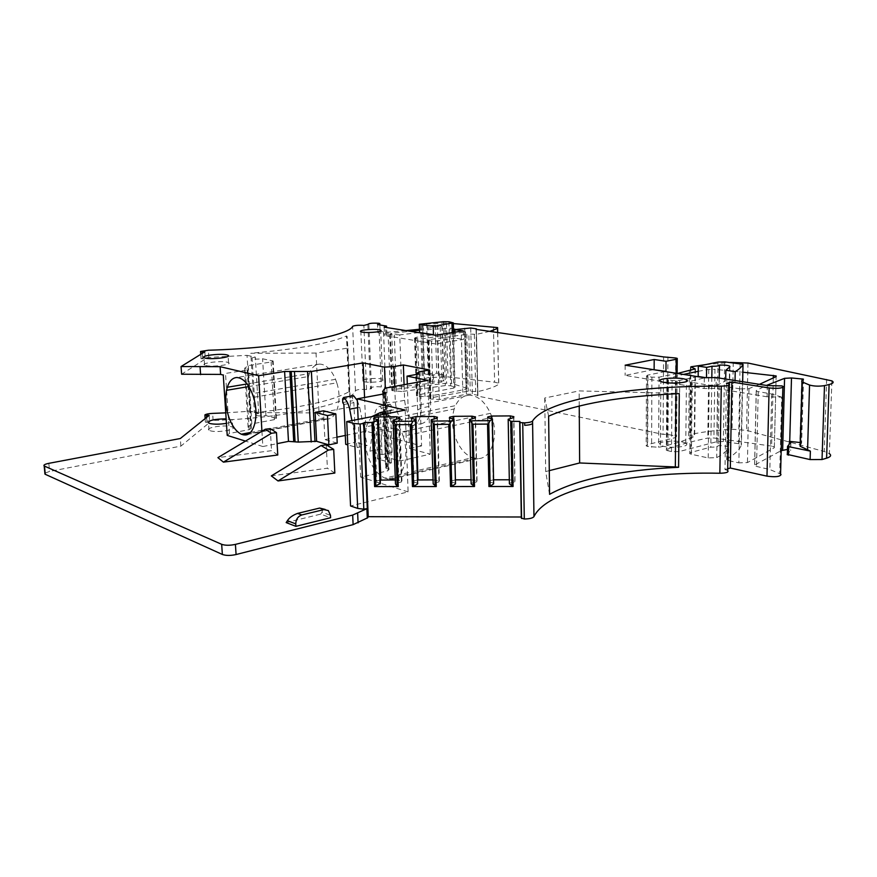 <?xml version="1.0" encoding="UTF-8"?>
<svg xmlns="http://www.w3.org/2000/svg" width="877" height="877" viewBox="0 0 877 877"><rect width="100%" height="100%" fill="white"/><g stroke="black" fill="none" stroke-linecap="round" stroke-linejoin="round"><path stroke-width="0.66" stroke-dasharray="4.38 3.29" d="M44.87 473.163L49.583 471.431L180.881 446.119L209.658 422.429L205.404 422.21L204.911 414.898M368.866 324.709L371.508 388.697L366.564 389.596C361.456 389.026 357.761 389.377 355.448 390.649C352.51 403.168 284.861 418.526 213.111 420.423C209.285 420.609 206.709 421.124 205.404 421.969M371.508 388.697L370.511 388.336C371.344 386.867 374.939 386.395 381.309 386.921L390.188 387.985L441.865 381.988L443.762 381.089L442.951 380.771L430.695 381.331L422.308 379.478L428.338 377.559L447.983 376.924L494.606 382.197L498.728 383.238L498.662 384.323C494.781 386.954 487.831 389.366 477.812 391.57L468.241 391.164L430.837 397.818L429.741 398.695L430.53 398.98L439.267 399.517L466.4 394.233L472.363 394.179L477.91 395.319L477.658 396.042L663.056 434.356L667.342 434.323L675.027 435.913L676.551 436.439L675.564 437.557L647.259 444.694L646.196 445.889L647.654 446.426L658.616 447.336C670.894 444.782 680.892 441.909 688.62 438.708L694.65 436.834L689.925 435.156L690.144 434.586C702.038 431.977 716.005 430.201 732.043 429.248L746.579 430.377L824.227 451.512L829.368 453.617L831.878 380.87M787.414 446.042L787.184 454.374L790.67 450.394L787.458 449.441M767.353 385.573L767.09 396.788L781.703 397.16L779.697 473.635L769.831 469.546L754.637 465.983L754.593 465.073L781.188 450.614M779.697 473.635L781.023 474.545M727.702 468.767L724.972 469.546L726.452 383.271M727.669 470.543L724.972 469.546M521.322 518.088L519.853 421.409M691.383 454.275L689.76 453.694L690.725 452.455L710.798 447.138C715.489 447.237 717.945 446.755 718.175 445.68C722.845 445.549 726.156 446.009 728.129 447.062L728.491 447.917C726.562 451.227 722.637 454.461 716.717 457.619L708.188 457.937L691.383 454.275L692.216 382.438L690.572 381.988L691.547 381.002L690.725 452.455M740.122 363.385L738.566 443.685L741.416 444.935C739.728 449.682 734.849 454.374 726.792 459.022L726.704 459.976L728.48 460.611L738.862 462.859L740.298 388.895L729.785 387.195L727.987 386.702L728.063 385.946L726.792 459.022M773.306 378.009L771.617 446.108L774.347 446.908L774.336 447.708L747.434 462.585L738.862 462.859M771.617 446.108L713.922 437.985L714.974 369.327L742.863 372.199M738.566 443.685L723.339 441.526L716.761 441.701L679.05 451.6L671.497 451.633L666.345 450.285L666.871 449.21C678.677 444.935 692.326 441.23 707.794 438.072L713.922 437.985M418.614 332.602L399.748 334.893L401.798 391.526L445.33 385.584L450.701 385.759L455.075 387.228L453.738 388.083L417.923 394.88L415.994 337.415L432.635 334.817M419.59 396.59L417.66 338.752L423.12 338.741L465.534 331.846L466.981 388.314L465.994 389.103C454.067 391.866 440.397 394.376 424.994 396.623L417.244 396.075L416.476 395.801L417.923 394.88M466.575 388.138L451.534 383.424L449.989 328.108L453.475 328.93M401.798 391.526L392.534 390.671L391.822 390.418L393.828 389.443L446.645 383.216L451.534 383.424M210.173 430.728C216.575 433.008 237.174 429.807 232.69 427.263L231.451 426.726C225.005 424.512 204.67 427.636 209.022 430.212L210.173 430.728M366.564 389.596L363.867 325.433M725.717 379.061L725.685 380.804L717.868 384.904L709.23 385.211L692.216 382.438M719.261 378.053L718.175 445.68M711.828 377.209L710.798 447.138M691.547 381.002L706.489 377.384M735.047 380.519L735.014 382.273L728.063 385.946M759.438 384.334L748.98 388.621L740.298 388.895M698.245 371.322L708.769 369.436L714.974 369.327M697.434 376.617L679.73 380.41L672.078 380.486L666.871 379.456L667.397 378.601L683.49 374.413M417.66 338.752L414.525 338.149L415.994 337.415M465.128 331.714L455.733 329.467M419.48 330.289L449.989 328.108M399.748 334.893L390.408 334.28L389.695 334.093L391.723 333.304L410.063 331.254M226.43 423.361C231.583 422.33 233.512 421.223 232.23 420.05L226.134 418.866M419.173 373.964L421.574 445.922L365.994 431.21L345.297 435.441M336.943 437.152L324.896 439.618L323.47 410.809M337.217 443.126L324.896 439.618M261.938 431.243L262.848 446.536L277.11 443.663M262.848 446.536L245.472 441.109M225.74 412.859L250.449 411.16L258.693 413.44C255.887 413.988 254.834 414.58 255.536 415.227C257.586 416.06 260.94 416.147 265.621 415.501L276.419 418.417L274.435 419.623L251.809 423.887L248.103 427.351L251.293 428.36L249.178 429.664L229.401 433.446L227.22 435.409M405.185 410.085L408.101 491.887L350.559 505.963M408.101 491.887L360.666 477.077L387.557 470.894L388.96 469.644L386.001 393.334M382.635 391.46L385.65 467.912L388.96 469.644M385.65 467.912L387.612 464.284L389.706 463.319L386.79 387.831M421.574 445.922L409.57 448.564L430.289 454.165L399.978 461.006L386.012 457.027L377.494 458.912L391.405 462.935L389.706 463.319M392.085 452.4L382.021 454.615L369.93 451.184L379.938 449.024L392.085 452.4L390.517 411.423L391.57 409.91L391.427 406.226L390.243 404.187C387.228 405.404 385.354 408.452 384.619 413.319L379.938 449.024M334.839 473.054L327.395 468.197L271.322 475.893M286.176 522.582L320.697 514.119L330.607 517.726M351.907 420.576L357.213 447.577L347.785 444.902M345.702 444.31L355.602 442.238L353.859 402.653L352.74 400.701L352.587 397.138L353.552 395.67M357.213 447.577L367.167 445.461L355.602 442.238M277.768 454.999L271.563 450.679L217.902 457.641M653.387 369.666L625.137 375.389L704.176 388.511L716.092 388.401L716.257 377.581M767.09 396.788L716.092 388.401M781.703 397.16L771.694 393.981L756.292 391.263L756.237 390.539L766.454 385.442M705.711 364.602L730.322 362.42M677.428 373.459L659.044 377.165L651.918 377.176L646.481 376.123L647.544 375.159L647.259 444.694M665.204 371.53L647.544 375.159M735.014 382.273L725.685 380.804M706.489 377.768L705.141 377.559M416.465 374.446L417.66 410.03C417.671 421.037 414.635 428.086 408.539 431.188C398.761 435.836 386.176 419.677 385.88 402.664L385.321 388.215M364.569 397.489L365.994 431.21M407.301 384.104L409.57 448.564M427.943 380.344L430.289 454.165M399.978 461.006L398.827 430.037L390.21 431.835L376.244 428.206L384.817 426.463L398.827 430.037M391.405 462.935L390.21 431.835M382.021 454.615L380.377 413.407L390.517 411.423M326.244 444.836L327.395 468.197M357.323 400.493L359.669 407.268L367.167 445.461M270.28 428.612L271.563 450.679M800.153 444.847L801.611 443.159L800.23 442.556L802.016 380.75M704.33 377.713L704.176 388.511M420.039 371.64L421.245 408.013C421.256 416.915 418.778 422.637 413.812 425.181L411.247 425.773C402.269 424.325 396.963 416.432 395.33 402.083L394.738 386.384M380.377 413.407L381.429 411.894L391.57 409.91M509.394 483.83L508.298 418.746M509.318 479.774L515.007 480.728L514.832 481.824L513.001 482.284M511.861 482.58L509.515 483.172M493.707 479.796L489.267 480.76L487.864 417.847M493.773 483.194L489.004 481.857L489.267 480.76M471.146 483.874L469.721 419.031M471.048 479.829L477.044 480.782L476.759 481.868L474.424 482.449M473.328 482.723L471.333 483.216M455.623 479.851L451.491 480.815L449.704 418.165M455.711 483.238L451.118 481.901L451.491 480.815M433.183 483.918L431.418 419.305M433.052 479.883L439.366 480.826L438.96 481.922L433.435 483.26M417.814 479.949L413.988 480.87L411.828 418.472M417.923 483.282L413.505 481.955L413.988 480.87M395.483 483.951L393.4 419.579M395.33 479.938L401.951 480.881L401.436 481.966L395.801 483.304M380.278 480.092L376.748 480.914L374.205 418.778M380.399 483.326L376.156 481.999L376.748 480.914M489.004 481.857L487.59 417.781M493.148 479.796L491.833 418.735M511.488 479.763L510.348 418.307M515.007 480.728L513.856 416.685M514.832 481.824L513.681 417.595M451.118 481.901L449.298 418.066M455.448 479.851L453.76 419.096M473.657 479.818L472.144 418.515M477.044 480.782L475.509 416.97M476.759 481.868L475.202 417.88M413.505 481.955L411.291 418.34M436.099 479.872L434.203 418.735M439.366 480.826L437.426 417.255M438.96 481.922L437.009 418.154M376.156 481.999L373.558 418.625M398.805 479.927L396.536 418.943M401.951 480.881L399.627 417.529M401.436 481.966L399.09 418.439M250.449 411.16L247.029 355.349L208.847 357.41L201.041 358.682L205.339 359.011L181.616 374.216M247.029 355.349L255.317 357.125C252.477 357.586 251.403 358.068 252.105 358.583C254.166 359.241 257.553 359.296 262.278 358.726L273.142 361.006L271.136 361.993L248.235 365.588L244.464 368.406L247.665 369.195L245.505 370.269L225.499 373.449L223.273 375.06M205.722 365.534C212.168 367.277 233.019 364.602 228.524 362.639L227.286 362.223C220.807 360.535 200.219 363.144 204.582 365.139L205.722 365.534M316.049 353.069L250.8 353.245C298.509 349.013 330.399 343.258 346.47 336.001L347.084 336.351L347.895 348.103L316.049 353.069L319.042 412.946L254.407 412.563L250.8 353.245M204.845 351.787L205.339 359.011M254.407 412.563C301.611 407.673 333.128 400.723 348.98 391.723L349.583 392.172L350.537 406.994L347.895 348.103M350.537 406.994L319.042 412.946M349.583 392.172L347.084 336.351M430.497 375.038L442.764 374.479L438.818 373.163L424.545 373.865L430.497 375.038L430.695 381.331M675.981 393.762L679.28 393.609M548.629 416.158L544.749 398.015L579.138 390.912L675.981 393.367M579.237 405.941L579.138 390.912M549.572 494.321L545.68 471.563L544.749 398.015M545.68 471.563L549.287 470.653M463.341 330.87L463.56 339.432L435.628 343.948L435.365 335.244M435.628 343.948L384.477 335.452L386.878 334.345L377.855 332.745L377.538 324.567M384.159 327.154L384.477 335.452M382.865 379.686L382.624 379.478C379.938 377.362 360.633 378.809 362.694 380.991L362.968 381.221C365.654 383.359 385.2 381.846 382.865 379.686M685.682 443.214C680.103 439.399 654.056 441.317 660.436 445.099L660.447 445.099C665.709 448.991 692.337 447.062 685.781 443.28L685.682 443.214M371.716 416.674L367.66 423.24L455.47 405.656L454.187 409L366.487 426.726C363.933 437.075 364.832 447.95 369.184 459.351C373.185 468.91 378.447 475.159 384.97 478.118L472.462 457.684L478.305 458.594C491.219 458.572 498.805 436.691 492.019 417.441L403.157 436.264L401.578 431.933C397.643 422.791 392.589 416.728 386.439 413.78M475.312 458.43L387.722 478.963L390.627 479.193C403.091 479.445 410.052 456.621 403.157 436.264M384.97 478.118L387.722 478.963M454.187 409C451.348 418.921 452.093 429.281 456.413 440.09C460.403 449.123 465.753 454.999 472.462 457.684M367.66 423.24L366.487 426.726M492.019 417.441L490.462 413.341C484.795 401.425 477.614 395.374 468.91 395.187C463.078 395.615 458.594 399.112 455.47 405.656M490.462 413.341L401.578 431.933M250.383 432.471L323.295 418.428L327.121 419.074C336.976 419.25 342.392 399.693 336.779 382.821L253.53 397.336M325.422 418.987L248.717 433.808M247.04 383.962L309.395 373.58L308.518 376.518L248.816 386.56M308.518 376.518C306.643 385.255 307.443 394.266 310.929 403.573C314.119 411.346 318.252 416.301 323.295 418.428M336.779 382.821L335.529 379.313C331.199 369.381 325.871 364.306 319.546 364.087C315.029 364.415 311.642 367.584 309.395 373.58M335.529 379.313L252.28 393.663M429.5 369.973L430.64 406.161C430.454 416.838 427.099 422.736 420.576 423.843C411.565 422.429 406.248 414.58 404.626 400.296L404.078 384.685M454.955 332.186L455.108 338.105L463.56 339.432M419.447 329.281L442.161 326.31L437.371 325.038L427.735 325.718L420.522 325.203L422.593 324.238L424.347 378.283M405.93 330.596L388.062 332.175L379.116 331.407L380.147 331.681L377.855 332.745M348.98 391.723L346.47 336.001M343.883 404.516L353.859 402.653M322.879 508.616L321.98 512.245L330.486 515.314M369.93 451.184L374.512 415.303C375.235 410.414 377.088 407.356 380.092 406.139L381.276 408.189L381.429 411.894M380.092 406.139L390.243 404.187M625.148 365.194L625.137 375.389M320.697 514.119L321.98 512.245M229.401 433.446L225.499 373.449M248.103 427.351L244.464 368.406M251.809 423.887L248.235 365.588M265.928 415.435L262.585 358.682M258.693 413.44L255.317 357.125M358.145 419.349L360.666 477.077M377.494 458.912L376.244 428.206M386.012 457.027L384.817 426.463M453.332 323.547L446.448 322.988L422.593 324.238M489.783 331.374L476.463 334.345L468.822 334.016L470.247 391.087M455.108 338.105L437.513 340.923L431.407 341.01L427.888 340.342L429.006 339.651L468.822 334.016M771.694 393.981L769.831 469.546M789.125 444.146L788.971 449.528M689.388 370.094L688.62 438.708M667.923 356.862L667.342 434.323M663.582 356.917L663.056 434.356M476.079 329.357L477.658 396.042M476.354 329.401L477.91 395.319M461.324 334.959L462.826 392.216M209.175 415.347L209.658 422.429M180.881 446.119L180.322 438.511M213.111 420.423L212.64 413.396M708.188 457.937L709.23 385.211M717.868 384.904L716.717 457.619M729.927 366.707L728.491 447.917M742.676 381.714L741.416 444.935M729.785 387.195L728.48 460.611M748.98 388.621L747.434 462.585M774.347 446.908L776.134 376.595L774.336 447.708M708.769 369.436L707.794 438.072M667.397 378.601L666.871 449.21M668.427 379.884L667.879 450.844M671.497 451.633L672.078 380.486M679.73 380.41L679.05 451.6M716.761 441.701L718.011 362.058M724.676 361.872L723.339 441.526M443.466 321.695L445.33 385.584M448.903 321.782L450.701 385.759M454.703 387.064L452.938 322.736M452.203 332.613L453.738 388.083M415.292 338.369L417.244 396.075M423.12 338.741L424.994 396.623M464.536 332.482L465.994 389.103M445.056 327.976L446.645 383.216M391.723 333.304L393.828 389.443M390.408 334.28L392.534 390.671M396.393 391.515L394.288 334.926M383.775 393.926L386.713 468.899M357.641 407.652L359.669 407.268M801.688 381.067L799.791 445.264M803.518 379.335L801.611 443.159M404.626 400.296L395.33 402.083L385.88 402.664M201.041 358.682L200.548 351.469M208.847 357.41L208.364 350.23M202.258 353.387L202.642 359.044M417.66 410.03L421.245 408.013L430.64 406.161M385.814 334.06L385.496 325.805M435.277 324.994L436.735 373.098M427.735 325.718L429.259 373.931M422.977 325.707L424.545 373.865M437.371 325.038L438.818 373.163M342.6 398.969L352.587 397.138M342.764 402.554L352.74 400.701M381.276 408.189L391.427 406.226M374.512 415.303L384.619 413.319M249.178 429.664L245.505 370.269M250.789 428.14L247.161 369.02M274.435 419.623L271.136 361.993M275.882 418.197L272.604 360.831M384.543 393.784L387.557 470.894M388.358 469.392L385.409 393.587M384.663 388.61L387.612 464.284M758.21 391.8L756.533 466.674M756.237 390.539L754.593 465.073M790.901 442.161L790.67 450.394M826.649 379.226L824.227 451.512M747.971 363.034L746.579 430.377M733.26 362.256L732.043 429.248M690.912 366.805L690.144 434.586M690.692 367.266L689.925 435.156M695.209 368.877L694.398 436.713M695.088 368.91L694.266 437.272M659.044 377.165L658.616 447.336M651.918 377.176L651.567 447.281M647.96 376.529L647.654 446.426M676.134 373.251L675.564 437.557M675.718 358.002L675.027 435.913M470.73 327.987L472.363 394.179M464.7 328.086L466.4 394.233M437.513 340.923L439.267 399.517M431.407 341.01L433.227 399.572M428.689 340.561L430.53 398.98M429.006 339.651L430.837 397.818M466.805 334.093L468.241 391.164M474.347 334.433L475.729 391.657M476.463 334.345L477.812 391.57M497.61 332.526L498.662 384.323M493.455 326.803L494.606 382.197M446.448 322.988L447.983 376.924M426.628 323.646L428.338 377.559M421.651 325.499L423.416 379.862M433.348 375.071L433.534 381.374M439.629 374.369L439.815 380.651M442.764 374.479L442.951 380.771M441.855 326.2L443.455 380.947M440.243 327.044L441.865 381.988M388.062 332.175L390.188 387.985M383.545 332.12L385.716 387.875M379.116 331.407L381.309 386.921M355.448 390.649L352.631 326.321M206.643 417.375L206.994 422.44M48.816 463.341L49.583 471.431M690.572 381.988L689.76 453.694M729.565 366.049L728.129 447.062M742.753 363.933L741.153 444.431M727.987 386.702L726.704 459.976M666.871 379.456L666.345 450.285M453.573 332.405L455.075 387.228M414.525 338.149L416.476 395.801M465.534 331.846L466.981 388.314M389.695 334.093L391.822 390.418M232.69 427.263L232.23 420.05M209.022 430.212L208.529 422.944M382.986 394.069L385.913 468.559M803.42 379.423L801.534 442.896M200.734 354.33L201.041 358.879M382.624 379.478L380.717 330.936M362.968 381.221L360.853 331.714M660.436 445.099L660.841 381.407M685.781 443.28L686.439 381.495M478.305 458.594L390.627 479.193M468.91 395.187L380.443 412.486M327.121 419.074L247.27 434.521M319.546 364.087L236.779 377.516M411.247 425.773L420.576 423.843M386.878 334.345L386.614 327.549M379.873 324.928L380.147 331.681M228.524 362.639L228.119 356.303M204.582 365.139L204.067 357.717M325.159 509.427L328.338 510.567M413.812 425.181L408.539 431.188M251.293 428.36L247.665 369.195M276.419 418.417L273.142 361.006M255.536 415.227L252.105 358.583M729.171 385.156L729.193 384.005M782.898 386.264L782.865 387.448M756.292 391.263L754.637 465.983M790.769 442.304L790.55 450M690.44 367.167L689.684 435.036M695.461 368.789L694.65 436.834M646.481 376.123L646.196 445.889M677.252 358.397L677.252 358.956M677.121 373.416L676.551 436.439M427.888 340.342L429.741 398.695M497.599 327.592L497.621 328.404M497.697 332.536L498.728 383.238M420.522 325.203L422.308 379.478M442.161 326.31L443.762 381.089M367.88 324.852L370.511 388.336M205.152 418.57L205.404 422.21"/><path stroke-width="1.32" d="M829.368 453.617C831.659 455.349 830.727 456.873 826.594 458.189L822.034 459.537L810.107 459.581L810.37 451.118L787.546 446.448L790.769 442.304M810.107 459.581L787.184 454.374M521.464 517.002L368.241 516.685L367.682 517.759L363.648 423.328L360.118 424.029L353.935 423.47L346.722 421.596L350.559 505.963L357.695 508.419L363.812 509.197L366.871 508.66L352.686 515.073L353.113 524.643L367.682 517.759M225.74 412.859L212.64 413.396C208.803 413.571 206.227 414.076 204.911 414.898L209.175 415.347L180.322 438.511L48.816 463.341C44.815 464.185 43.269 465.062 44.179 465.983L221.673 544.321C225.268 545.549 229.851 545.571 235.42 544.387L236.077 554.538L353.113 524.643M236.077 554.538C230.53 555.744 225.948 555.711 222.363 554.461L45.275 474.304L44.87 473.163M781.188 450.614L787.458 449.441M781.023 474.545C780.015 476.726 775.334 477.252 766.98 476.145L730.311 468.033L727.702 468.767M490.155 486.275L493.63 483.852L492.249 419.403L490.068 420.664L488.774 423.394L490.155 486.275L488.917 486.505L513.078 486.483L509.394 483.83L508.178 419.294L510.787 421.311L519.853 421.409L519.94 422.539L524.643 422.878L524.687 425.345C529.094 425.071 531.736 424.435 532.602 423.448L533.972 516.597C547.358 488.555 630.815 471.497 719.853 473.24C726.364 473.087 728.962 472.188 727.669 470.543L729.171 385.156M533.972 516.597C532.821 518.099 529.598 518.899 524.303 519.009L521.322 518.088L519.71 422.308M454.955 332.186L454.878 329.609L463.341 330.87L435.365 335.244L384.159 327.154L386.56 326.091L377.538 324.567L379.818 323.547L378.798 323.273C372.374 322.922 368.724 323.317 367.869 324.435L363.867 325.433C358.715 325.049 354.977 325.345 352.631 326.321C349.539 335.869 280.958 348.158 208.364 350.23L200.548 351.469L200.734 354.33M711.828 377.209L711.992 366.257C716.75 366.301 719.239 365.906 719.469 365.084C724.194 364.942 727.559 365.27 729.565 366.049L729.927 366.707L725.86 370.258L725.717 379.061M719.458 365.303L719.261 378.053M711.992 366.257L706.632 367.375L698.311 366.126L698.18 376.463L697.434 376.617M706.489 377.384L706.632 367.375M698.311 366.126L718.011 362.058L724.676 361.872L743.016 364.306C741.876 366.75 739.267 369.206 735.211 371.662L735.047 380.519M742.863 372.199L776.145 375.948L776.145 376.595L759.438 384.334M683.49 374.413L698.245 371.322M418.614 332.602L419.557 332.493L419.283 324.26L443.466 321.695L448.903 321.782L453.31 322.868L433.205 326.354L419.283 324.26M432.635 334.817L433.468 334.685L433.205 326.354M455.733 329.467L453.475 328.93M410.063 331.254L419.48 330.289M226.134 418.866C214.185 419.02 208.32 420.379 208.529 422.944L209.68 423.448C213.999 424.457 219.579 424.424 226.43 423.361M345.297 435.441L336.943 437.152M335.847 413.966L327.461 415.566L315.139 412.376L323.47 410.809L335.847 413.966L337.217 443.126L328.886 444.858L316.608 441.317L298.257 442.074L288.478 441.372L284.608 371.475L258.627 375.718L261.938 431.243M277.11 443.663L288.478 441.372M245.472 441.109L227.22 435.409L223.273 375.06L220.62 374.413L181.616 374.216L181.057 366.542L204.845 351.787L200.548 351.655M235.42 544.387L352.686 515.073M333.698 449.364L334.839 473.054L278.031 480.958L271.322 475.893L321.07 445.516L326.244 444.836L333.698 449.364L328.447 450.054L278.031 480.958M295.911 526.343L330.607 517.726L330.486 515.314L328.338 510.567L323.909 509.592L301.787 514.963C297.928 516.356 295.922 519.327 295.768 523.898L295.911 526.343L286.176 522.582L287.415 520.686L295.768 523.898M347.785 444.902L345.702 444.31L343.883 404.516L342.764 402.554L342.6 398.969L343.554 397.5L353.552 395.67L357.323 400.493M276.485 432.635L277.768 454.999L223.416 462.135L217.902 457.641L265.314 429.226L270.28 428.612L276.485 432.635L271.453 433.26L223.416 462.135M766.454 385.442L784.575 378.338L791.492 377.965L789.728 441.361L800.23 442.556M730.322 362.42L747.971 363.034L831.878 380.87C834.202 382.219 833.282 383.446 829.105 384.521L824.49 385.628C818.997 386.472 814.02 386.275 809.559 385.058L802.016 381.868L801.688 381.067L803.431 379.127L791.492 377.965M677.428 373.459L695.088 368.91L690.912 366.805L705.711 364.602M454.878 329.609L470.73 327.987L476.343 328.809L476.079 329.357L663.582 356.917L675.718 358.002L677.252 358.397L676.266 359.252L666.027 361.28L665.961 371.377L665.204 371.53M665.961 371.377L653.387 369.666M705.141 377.559L698.18 376.463M735.211 371.662L725.86 370.258M394.738 386.384L394.003 366.564L384.499 367.123L385.321 388.215M384.499 367.123L363.1 362.903L364.569 397.489M407.301 384.104L407.016 376.123L419.173 373.964L416.422 373.416L416.465 374.446M407.016 376.123L427.943 380.344L386.79 387.831L384.663 388.61L382.635 391.46L383.698 392.227L383.775 393.926M358.145 419.349L357.257 398.849L405.185 410.085L346.722 421.596M343.554 397.5C346.514 400.055 348.553 403.946 349.671 409.175L351.907 420.576M666.027 361.28L654.187 359.504L654.132 369.513M810.37 451.118L800.12 446.25L800.153 444.847M719.853 473.24L721.267 386.132C727.877 385.957 730.519 385.255 729.193 384.005L726.452 383.271L731.867 382.065L769.118 387.952C777.603 388.73 782.339 388.281 783.358 386.604L781.999 385.924L767.353 385.573L716.257 377.581L704.33 377.713L625.148 365.194L654.187 359.504M325.159 509.427L319.645 508.068L297.577 513.396C292.71 515.237 289.322 517.66 287.415 520.686M513.001 482.284L511.861 482.58M509.318 479.774L493.707 479.796M493.63 483.852L492.403 418.866L487.59 417.781L487.853 416.882L487.864 417.847M451.787 486.307L455.503 483.896L453.716 419.688L451.381 420.938L450.011 423.657L451.787 486.307L450.537 486.538L474.523 486.516L471.146 483.874L469.535 419.568L475.202 417.88L475.509 416.97L472.078 416.191L453.683 416.334L449.682 417.156L449.704 418.165M488.774 423.394L487.535 424.084L472.988 424.183L471.859 423.514L473.416 486.286M474.424 482.449L473.328 482.723M471.048 479.829L455.623 479.851M455.503 483.896L453.935 419.14L449.298 418.066L449.682 417.156M413.703 486.329L417.638 483.929L415.457 419.962L412.99 421.212L411.532 423.92L413.703 486.329L412.442 486.56L436.253 486.549L433.183 483.918L431.166 419.842L437.009 418.154L437.426 417.255L434.137 416.476L415.873 416.619L411.784 417.441L411.828 418.472M450.011 423.657L448.761 424.347L434.323 424.446L433.216 423.777L435.167 486.318M433.052 479.883L417.814 479.949M417.638 483.929L415.742 419.414L411.291 418.34L411.784 417.441M380.059 483.972L377.483 420.236L380.399 483.326L374.611 486.592L398.257 486.571L397.204 486.351L395.483 483.951L393.071 420.116L399.09 418.439L399.627 417.529L396.459 416.761L378.327 416.904L374.161 417.726L374.205 418.778M411.532 423.92L410.272 424.6L395.944 424.698L394.869 424.029L397.204 486.351M395.33 479.938L380.278 480.092M374.611 486.592L371.958 422.44L377.483 420.236M491.833 418.735L491.778 416.049L487.853 416.882M510.348 418.307L510.304 415.906L491.778 416.049M508.178 419.294L513.681 417.595L513.856 416.685L510.304 415.906M490.068 420.664L470.938 420.796L471.859 423.514M470.938 420.796L469.535 419.568M453.716 419.688L453.935 419.14M453.76 419.096L453.683 416.334M472.144 418.515L472.078 416.191M451.381 420.938L432.394 421.07L433.216 423.777M432.394 421.07L431.166 419.842M415.457 419.962L415.742 419.414M418.022 479.905L415.873 416.619M434.203 418.735L434.137 416.476M412.99 421.212L394.135 421.344L394.869 424.029M394.135 421.344L393.071 420.116M377.834 419.688L373.558 418.625L374.161 417.726M380.859 479.96L378.327 416.904M396.536 418.943L396.459 416.761M258.627 375.718L220.116 366.685L181.057 366.542M220.116 366.685L220.62 374.413M549.287 470.653L579.642 462.968L675.334 466.959L675.981 393.762M675.334 466.959L678.59 467.288L679.28 393.609C620.51 396.261 576.956 403.771 548.629 416.158L549.572 494.321C577.504 479.072 620.51 470.061 678.59 467.288M579.642 462.968L579.237 405.941M380.925 330.333L380.684 330.169C377.998 328.469 358.529 329.785 360.59 331.528L360.853 331.714C363.549 333.424 383.271 332.065 380.925 330.333M686.362 379.708C680.716 376.639 654.385 378.382 660.841 381.407L660.852 381.418C666.18 384.543 693.093 382.789 686.461 379.763L686.362 379.708M386.439 413.78L380.443 412.486L371.716 416.674M248.717 433.808L243.4 434.839L245.012 434.959C254.396 435.332 259.197 415.029 253.53 397.336L252.28 393.663C247.961 383.227 242.786 377.855 236.779 377.516C232.493 377.801 229.325 381.046 227.296 387.261L247.04 383.962M248.816 386.56L226.518 390.309C224.907 399.375 225.849 408.781 229.325 418.526C232.515 426.671 236.527 431.901 241.361 434.214L250.383 432.471M241.361 434.214L243.4 434.839M227.296 387.261L226.518 390.309M416.422 373.416L420.039 371.64L429.5 369.973L403.365 364.964L404.078 384.685M205.218 358.101C211.664 359.789 232.548 357.169 228.053 355.273L226.814 354.867C220.335 353.245 199.715 355.799 204.067 357.717L205.218 358.101M403.365 364.964L394.003 366.564M271.453 433.26L265.314 429.226M328.447 450.054L321.07 445.516M328.886 444.858L327.461 415.566M316.608 441.317L315.139 412.376M284.608 371.475L311.39 371.475L363.1 362.903M357.257 398.849L384.543 393.784L385.979 392.797L383.698 392.227M433.468 334.685L419.557 332.493M419.447 329.281L405.93 330.596M489.783 331.374L497.533 328.458L497.599 327.592L453.332 323.547M524.643 422.878C529.05 422.593 531.692 421.969 532.558 420.993C546.283 399.342 630.947 385.584 721.267 386.132M371.958 422.44L364.229 422.495L363.648 423.328M731.867 382.065L730.311 468.033M789.125 444.146L789.728 441.361M789.201 441.306L790.78 441.778M476.343 328.809L476.354 329.401M364.229 422.495L368.241 516.685M788.5 455.196L788.73 446.842M522.725 422.922L524.303 519.009M743.016 364.306L742.676 381.714M773.371 375.345L773.306 378.009M451.962 323.525L452.203 332.613M357.695 508.419L353.935 423.47M349.671 409.175L357.641 407.652M809.559 385.058L807.553 450.241M802.302 381.999L800.394 446.415M802.071 378.853L802.016 380.75M297.577 513.396L301.787 514.963M472.988 424.183L474.523 486.516M434.323 424.446L436.253 486.549M395.944 424.698L398.257 486.571M375.893 486.362L373.262 422.243M510.743 421.278L511.938 486.253M202.148 351.82L202.258 353.387M200.066 366.937L200.603 374.643M410.272 424.6L412.442 486.56M448.761 424.347L450.537 486.538M487.535 424.084L488.917 486.505M511.894 421.464L513.078 486.483M319.645 508.068L323.909 509.592M314.964 441.646L311.39 371.475M311.192 442.008L307.564 371.793M294.486 371.947L298.257 442.074M291.274 371.716L295.067 441.756M289.892 371.409L293.707 441.35M363.812 509.197L360.118 424.029M385.409 393.587L385.376 392.6M532.602 423.448L532.558 420.993M769.118 387.952L766.98 476.145M784.575 378.338L782.657 449.989M824.49 385.628L822.034 459.537M829.105 384.521L826.594 458.189M676.266 359.252L676.134 373.251M497.533 328.458L497.61 332.526M206.512 415.369L206.643 417.375M44.486 466.147L45.275 474.304M221.673 544.321L222.363 554.461M357.652 513.33L358.079 522.867M367.277 518.099L366.871 508.66M787.546 446.448L787.316 454.779M776.145 375.948L776.134 376.595M453.321 323.164L453.573 332.405M382.909 391.964L382.986 394.069M802.016 381.868L800.12 446.25M471.914 423.646L473.47 486.329M433.282 423.92L435.233 486.362M394.935 424.205L397.27 486.406M380.717 330.936L380.684 330.169M686.439 381.495L686.461 379.763M247.27 434.521L245.012 434.959M386.614 327.549L386.582 326.551M379.84 323.975L379.873 324.928M228.119 356.303L228.053 355.273M510.787 421.311L511.982 486.286M519.94 422.539L521.563 518.471M782.865 387.448L780.574 474.095M677.252 358.956L677.121 373.416M497.621 328.404L497.697 332.536M204.922 415.139L205.152 418.57M44.179 465.983L44.957 474.128"/></g></svg>

